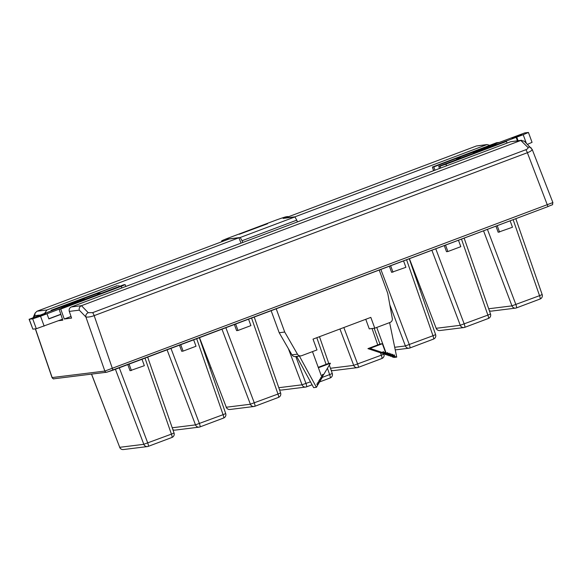 <?xml version="1.0" encoding="UTF-8"?>
<svg xmlns="http://www.w3.org/2000/svg" width="582" height="582" viewBox="0 0 582 582"><rect width="100%" height="100%" fill="white"/><g stroke="black" fill="none" stroke-linecap="round" stroke-linejoin="round"><path stroke-width="0.87" d="M401.129 182.923L71.346 306.947L81.465 305.688L520.832 140.451L510.72 141.71L521.588 140.262M36.31 328.721L32.868 329.15L29.246 319.256L32.694 318.827L36.31 328.721L62.492 319.22L59.117 309.26L60.732 309.064L64.26 319.009L71.586 318.099L69.294 311.399C68.8 309.348 69.484 307.863 71.346 306.947M35.32 328.845L52.024 377.572L104.847 371.069L552.762 202.616M489.666 145.318L487.061 144.554L476.425 145.966L284.576 218.214M37.052 311.203L46.916 309.98L238.933 237.769L229.068 238.991L37.052 311.203L35.16 313L34.542 316.914M547.953 206.595L107.073 372.138M62.492 319.227L62.82 320.173L58.549 320.704M52.758 310.228L51.078 310.264L51.26 310.795M434.929 170.191L433.845 166.91L432.404 167.063L496.795 142.641L498.483 142.605M439.483 168.496L438.77 166.299L504.834 141.644L506.449 141.441L507.089 143.07M487.061 144.554L294.528 216.977M284.627 218.097L294.492 216.875M531.97 149.225C532.254 150.258 530.726 151.422 527.372 152.717L94.168 315.633C90.857 316.841 88.1 317.292 85.896 316.986L79.297 310.155C78.868 308.096 79.596 306.605 81.465 305.688L88.26 312.709L92.611 312.658L525.815 149.741C527.707 148.941 528.391 148.148 527.874 147.377L520.832 140.451L524.295 141.171L532.188 149.436M510.72 141.71L401.136 182.901M106.659 372.233A1.761 1.724 -97.1 0 1 104.847 371.069L85.896 316.986A3.514 3.172 -44 0 1 88.26 312.709M531.191 147.959A3.514 3.165 134.5 0 0 527.874 147.377M46.916 309.98L44.683 313.269M238.933 237.769L241.028 243.131M60.732 309.064L121.209 286.315L125.123 284.634L123.69 284.794L68.923 305.572M59.117 309.26L68.865 305.412M64.26 319.009L71.026 316.463M63.256 306.285L117.433 285.566L51.078 310.264M119.201 286.475L118.764 285.406M63.191 306.11L52.7 310.06M498.418 142.437L433.845 166.91M440.734 168.031L440.101 166.132L438.77 166.299M440.101 166.132L445.972 164.182L446.532 165.848M506.449 141.441L445.972 164.182M294.892 216.933L296.776 220.142L242.09 240.715L240.206 237.5L294.892 216.933L283.099 218.395L288.126 216.78M240.206 237.5L228.399 238.969L223.546 241.072M297.417 221.909L296.776 220.142M242.73 242.49L242.09 240.715M288.039 216.54L286.388 216.744A10.549 0.48 -20.1 0 0 274.631 220.643L229.417 237.645A10.549 0.48 159.9 0 0 221.582 241.013A10.549 0.48 159.9 0 0 221.8 241.028L223.452 240.824M267.56 223.75L239.362 234.248L267.524 223.75M148.323 446.343L171.916 437.475A3.536 0.677 -110.6 0 0 171.945 437.468A3.536 3.536 0 0 0 174.04 433.001L171.414 434.121L145.013 358.134M91.563 374.11L119.717 447.311L91.498 374.117M143.819 444.284L171.414 434.121A3.536 0.677 -110.6 0 1 171.945 437.468L148.294 446.358A3.536 0.677 69.4 0 1 148.265 446.365A3.536 3.463 82.9 0 1 147.486 446.561L123.384 449.551A3.536 3.463 82.9 0 1 119.717 447.311L119.696 447.282M199.99 426.912L223.583 418.043A3.536 0.677 -110.6 0 0 223.612 418.036A3.536 3.536 0 0 0 225.707 413.569L223.081 414.69L196.68 338.702M195.487 424.853L223.081 414.69A3.536 0.677 -110.6 0 1 223.612 418.036L199.961 426.926A3.536 0.677 69.4 0 1 199.932 426.941A3.536 3.463 82.9 0 1 199.153 427.13L175.051 430.12A3.536 3.463 82.9 0 1 172.883 429.669M321.955 377.507L329.645 374.612A3.536 0.677 -110.6 0 1 330.176 377.958L319.118 382.119L330.147 377.965A3.536 0.677 -110.6 0 0 330.176 377.958A3.536 3.536 0 0 0 332.271 373.491L329.645 374.612L327.433 368.261M302.051 384.775L310.475 381.821M254.887 406.272L278.48 397.397A3.536 0.677 -110.6 0 0 278.509 397.39A3.536 3.536 0 0 0 280.604 392.923L277.978 394.043L251.577 318.056M199.51 337.64L226.282 407.24L199.451 337.662M250.384 404.206L277.978 394.043A3.536 0.677 -110.6 0 1 278.509 397.39L254.858 406.287A3.536 0.677 69.4 0 1 254.829 406.294A3.536 3.463 82.9 0 1 254.05 406.483L229.948 409.481A3.536 3.463 82.9 0 1 226.282 407.24L226.26 407.204M383.909 354.103L381.312 355.18L380.483 352.808M353.718 365.343L381.312 355.18A3.536 0.677 -110.6 0 1 381.843 358.527L358.192 367.424A3.536 0.677 69.4 0 1 358.163 367.431A3.536 3.463 82.9 0 1 357.384 367.62L333.282 370.618A3.536 3.463 82.9 0 1 331.114 370.159M409.888 347.978L433.481 339.102A3.536 0.677 -110.6 0 0 433.51 339.095A3.536 3.536 0 0 0 435.605 334.628L432.979 335.749L406.578 259.761M405.385 345.912L432.979 335.749A3.536 0.677 -110.6 0 1 433.51 339.095L409.859 347.992A3.536 0.677 69.4 0 1 409.83 348A3.536 3.463 82.9 0 1 409.051 348.189L395.243 349.906M516.452 307.9L540.045 299.032A3.536 0.677 -110.6 0 0 540.074 299.024A3.536 3.536 0 0 0 542.169 294.55L539.543 295.678L513.142 219.69M511.949 305.841L539.543 295.678A3.536 0.677 -110.6 0 1 540.074 299.024L516.423 307.914A3.536 0.677 69.4 0 1 516.394 307.922A3.536 3.463 82.9 0 1 515.616 308.118L491.514 311.108A3.536 3.463 82.9 0 1 489.346 310.65M464.785 327.331L488.378 318.463A3.536 0.677 -110.6 0 0 488.407 318.456A3.536 3.536 0 0 0 490.502 313.982L487.876 315.102L461.475 239.122M409.408 258.699L436.18 328.299L409.35 258.721M460.282 325.265L487.876 315.102A3.536 0.677 -110.6 0 1 488.407 318.456L464.756 327.346A3.536 0.677 69.4 0 1 464.727 327.353A3.536 3.463 82.9 0 1 463.949 327.55L439.847 330.54A3.536 3.463 82.9 0 1 436.18 328.299L436.158 328.263M205.22 354.613L205.875 354.373M415.126 275.679L415.774 275.432M420.924 288.825L419.833 289.232M211.026 367.759L209.935 368.173M276.21 308.795L284.714 332.046L297.46 354.169A3.514 3.448 82.9 0 0 301.636 355.697L316.979 349.928L313.021 339.124L370.821 317.386L374.779 328.19L390.122 322.421A3.514 3.448 82.9 0 0 392.304 318.5L387.728 293.306L379.217 270.055M374.779 328.19L369.264 328.874L365.758 319.292M284.714 332.046L279.2 332.729L291.946 354.853A3.514 3.448 82.9 0 0 295.35 356.57L300.865 355.886M271.139 310.701L279.2 332.729M312.476 351.615L322.064 377.813L321.54 378.7L321.133 377.587L320.486 377.827L321.082 379.464L320.631 380.228L320.224 379.115L319.576 379.355L320.173 380.992L319.722 381.756L319.314 380.643L318.667 380.883L319.263 382.519L318.812 383.283L318.405 382.17L317.757 382.418L318.354 384.047L317.896 384.811L317.488 383.698L316.848 383.945L317.445 385.575L316.412 387.314L313.654 387.656L296.696 356.511L299.883 356.009M296.696 356.511L297.126 356.351M320.835 378.787L321.54 378.7M321.424 376.059L321.875 375.885L322.261 376.947L322.821 376.008L322.326 374.655L322.974 374.408L323.279 375.244L330.416 363.255L318.39 367.773M321.773 377.012L322.261 376.947M322.574 375.332L323.279 375.244M318.223 367.322L328.35 363.51L330.416 363.255M317.197 384.898L317.896 384.811M316.412 387.314L299.454 356.169M319.925 380.315L320.631 380.228M319.016 381.843L319.722 381.756M318.107 383.371L318.812 383.283M385.982 353.689L382.338 343.729L369.992 348.371L383.123 352.736L382.818 351.906L383.465 351.659L383.96 353.019L384.986 353.361L384.6 352.299L385.248 352.059L385.982 353.689L387.299 353.972L386.892 352.859L387.532 352.612L388.136 354.249L388.972 354.525L388.565 353.412L389.205 353.172L389.809 354.802L390.646 355.085L390.238 353.972L390.878 353.725L391.482 355.362L392.319 355.638L391.912 354.525L392.552 354.285L393.148 355.922L393.985 356.199L393.585 355.085L394.225 354.838L394.822 356.475L396.728 357.108L389.613 322.61M376.743 327.448L386.324 353.645M374.153 328.27L379.951 344.108M383.407 353.558L383.567 353.987L385.822 353.638M369.992 348.371L367.926 348.625L380.272 343.984L382.338 343.729M383.567 353.987L387.299 353.972M385.24 354.227L388.136 354.249M385.379 354.591L388.972 354.525M386.914 354.78L387.045 355.151L389.809 354.802M387.045 355.151L390.646 355.085M388.587 355.34L391.482 355.362M388.718 355.704L392.319 355.638M390.26 355.893L390.391 356.264L393.148 355.922M390.391 356.264L393.985 356.199M391.933 356.453L394.822 356.475M392.064 356.817L393.97 357.45L396.728 357.108M367.926 348.625L381.057 352.998L383.123 352.736M381.756 352.91L383.96 353.019M381.894 353.274L384.986 353.361M383.618 353.529L383.756 353.892M389.373 266.236L391.613 272.347L405.909 267.313L403.559 260.896M390.646 265.756L392.988 272.172M495.937 226.158L498.177 232.269L512.473 227.242L510.123 220.825M497.21 225.678L499.552 232.094M179.474 345.17L181.715 351.281L183.09 351.113L196.01 346.254L193.661 339.837M180.74 344.697L183.09 351.113M234.371 324.523L236.612 330.634L237.987 330.467L250.907 325.607L248.558 319.191M235.637 324.05L237.987 330.467M127.807 364.601L130.041 370.712L144.343 365.685L141.993 359.269M129.073 364.128L131.423 370.538M444.27 245.589L446.51 251.7L447.885 251.526L460.806 246.666L458.456 240.257M445.536 245.109L447.885 251.526M81.989 299.526L61.357 307.281L63.947 306.969L84.579 299.206L81.989 299.526L82.2 300.101M44.152 326.124L40.529 316.222L32.694 318.827M40.529 316.222L101.195 293.241L96.372 293.837L29.246 319.256M35.815 317.219L45.607 313.582L35.815 317.219M29.1 319.242L32.868 329.15M48.808 318.761L60.804 314.251M60.855 314.396L48.859 318.907L46.989 313.8M475.538 152.178L496.177 144.416L493.587 144.736L472.948 152.491L475.538 152.178M527.51 144.336L532.05 142.35L528.434 132.456L524.84 132.878L456.339 158.464L461.359 157.802L523.203 134.704L526.295 143.143M528.434 132.456L523.203 134.704M521.719 134.486L511.92 138.116L521.719 134.486M516.096 137.214L517.398 140.786M456.732 159.541L456.339 158.464M516.751 137.134L518.053 140.706M493.798 145.311L493.587 144.736M35.451 328.83L52.176 377.609A1.761 1.724 82.9 0 0 53.988 378.78M79.297 310.155L69.294 311.399M39.3 315.124L35.095 315.648M486.29 144.743L476.425 145.966M532.203 149.458L552.9 202.609C551.867 206.028 554.566 203.474 547.968 206.588L527.372 152.717A3.514 0.677 -110.6 0 0 525.815 149.741M547.968 206.588L112.966 370.181L94.168 315.633A3.514 0.677 -110.6 0 0 92.611 312.658M121.878 287.937L121.209 286.315M432.513 167.078L433.663 170.672M221.8 241.028L222.026 241.639M119.295 367.802L147.763 443.011A3.536 0.677 69.4 0 1 148.294 446.358A3.536 3.536 0 0 1 147.486 446.561A3.536 3.463 82.9 0 1 143.819 444.321L115.411 369.264M119.717 447.311L143.819 444.321M170.963 348.371L199.43 423.58A3.536 0.677 69.4 0 1 199.961 426.926A3.536 3.536 0 0 1 199.153 427.13A3.536 3.463 82.9 0 1 195.487 424.889L167.078 349.833M172.228 427.777L195.487 424.889M295.78 356.519L305.994 383.509A3.536 0.677 69.4 0 1 306.525 386.855L312.076 384.767L306.554 386.841M326.08 364.361L316.819 337.698M278.793 387.707L302.051 384.811L288.352 348.625M302.051 384.811A3.536 3.463 82.9 0 0 305.717 387.052A3.536 3.536 0 0 0 306.525 386.855A3.536 0.677 69.4 0 1 306.496 386.863A3.536 3.463 82.9 0 1 305.717 387.052L281.615 390.049A3.536 3.463 82.9 0 1 279.447 389.591M225.86 327.731L254.327 402.94A3.536 0.677 69.4 0 1 254.858 406.287A3.536 3.536 0 0 1 254.05 406.483A3.536 3.463 82.9 0 1 250.384 404.243L221.975 329.186M226.282 407.24L250.384 404.243M383.96 354.118A3.536 3.536 0 0 1 381.843 358.527A3.536 0.677 -110.6 0 1 381.814 358.534L358.221 367.409M377.747 344.93L372.051 328.524M343.831 327.535L357.661 364.077A3.536 0.677 69.4 0 1 358.192 367.424A3.536 3.536 0 0 1 357.384 367.62A3.536 3.463 82.9 0 1 353.718 365.38L339.946 328.997M330.46 368.275L353.718 365.38M380.861 269.437L409.328 344.646A3.536 0.677 69.4 0 1 409.859 347.992A3.536 3.536 0 0 1 409.051 348.189A3.536 3.463 82.9 0 1 405.392 345.955L389.816 304.808M394.698 347.279L405.392 345.955M487.425 229.359L515.892 304.568A3.536 0.677 69.4 0 1 516.423 307.914A3.536 3.536 0 0 1 515.616 308.118A3.536 3.463 82.9 0 1 511.956 305.877L483.54 230.821M488.691 308.766L511.956 305.877M435.758 248.79L464.225 323.999A3.536 0.677 69.4 0 1 464.756 327.346A3.536 3.536 0 0 1 463.949 327.55A3.536 3.463 82.9 0 1 460.282 325.309L431.873 250.253M436.18 328.299L460.282 325.309M297.46 354.169L291.946 354.853M33.225 317.416L35.16 313M125.872 286.439L125.115 284.605M432.397 167.034L433.568 170.708M221.837 241.712L221.582 241.013M174.04 433.001L147.675 357.13M119.652 447.311A3.536 3.536 0 0 0 123.384 449.551M225.707 413.569L199.342 337.698M172.89 429.705A3.536 3.536 0 0 0 175.051 430.12M332.271 373.491L329.339 365.06M328.786 363.459L319.482 336.694M279.455 389.627A3.536 3.536 0 0 0 281.615 390.049M280.604 392.923L254.239 317.052M226.216 407.24A3.536 3.536 0 0 0 229.948 409.481M331.122 370.196A3.536 3.536 0 0 0 333.282 370.618M435.605 334.628L409.248 258.764M542.169 294.557L515.812 218.687M489.36 310.686A3.536 3.536 0 0 0 491.514 311.108M490.502 313.989L464.145 238.118M436.114 328.299A3.536 3.536 0 0 0 439.847 330.54M112.966 370.181L106.688 372.233L54.017 378.773C53.704 379.195 53.042 378.802 52.031 377.594"/></g></svg>
